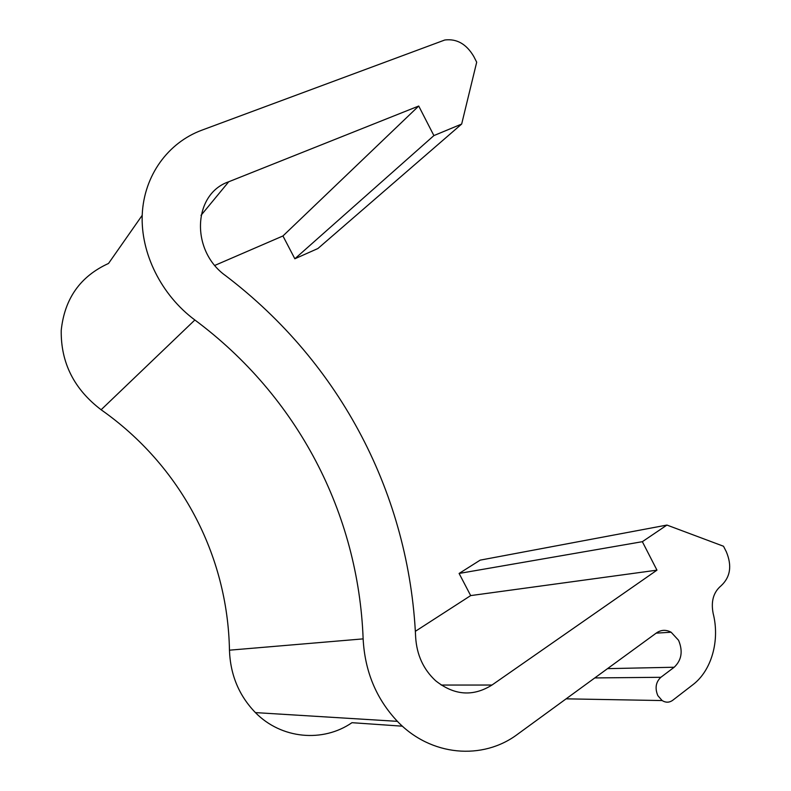 <?xml version="1.0" encoding="UTF-8"?>
<svg xmlns="http://www.w3.org/2000/svg" width="791" height="791" viewBox="0 0 791 791"><rect width="100%" height="100%" fill="white"/><g stroke="black" fill="none" stroke-linecap="round" stroke-linejoin="round"><path stroke-width="1.19" d="M461.667 124.049L317.893 248.532L294.845 258.776L433.893 135.587L461.667 124.049L476.696 62.202L473.76 56.448C466.393 43.999 456.733 38.512 444.789 40.005L201.745 130.218C168.038 142.726 144.091 175.414 142.242 214.361C140.462 253.298 161.394 295.172 194.863 319.989C297.624 396.41 358.422 513.24 363.138 638.881L229.459 650.182C230.319 674.792 238.971 695.596 255.414 712.602C281.408 739.15 323.025 742.719 351.975 722.687L402.431 726.187M433.893 135.587L418.726 106.034L282.941 235.965L294.845 258.776M363.138 638.881C364.849 671.391 376.269 698.878 397.398 721.343C430.798 756.394 482.787 760.576 517.69 734.167L656.51 632.899C661.147 629.735 666.022 629.517 671.114 632.227L678.559 640.275C683.098 651.181 681.634 660.169 674.189 667.238L660.861 677.294C655.788 682.089 654.78 688.21 657.835 695.635L662.136 700.559C665.804 702.794 669.334 702.705 672.716 700.282L692.847 684.749C711.712 670.501 720.028 640.275 713.166 613.49C710.812 601.427 713.442 592.202 721.066 585.795C730.409 577.133 732.159 565.792 726.316 551.752L723.508 546.245L666.942 525.066L642.351 541.687L656.965 570.153L491.982 685.036C472.988 696.891 454.202 695.457 435.623 680.744C423.432 669.443 416.778 654.948 415.651 637.249C409.204 495.186 341.218 363.741 225.742 275.772C190.404 250.856 192.806 194.013 228.708 181.772L418.726 106.034M214.875 265.39L282.941 235.965M656.965 570.153L470.675 595.593L415.354 631.317M642.351 541.687L459.106 573.445L470.675 595.593M666.942 525.066L480.177 560.137L459.106 573.445M194.863 319.989L101.119 409.758C180.595 465.573 227.739 554.877 229.459 650.182M101.119 409.758C74.057 389.162 60.759 362.703 61.223 330.381C64.555 298.612 80.326 276.306 108.525 263.452L142.202 215.32M228.708 181.772L201.013 215.35M491.982 685.036L441.2 685.055M660.861 677.294L594.783 677.927M674.189 667.238L607.508 668.642M397.398 721.343L255.414 712.602M662.136 700.559L566.109 698.839M671.114 632.227L656.154 633.146"/></g></svg>
